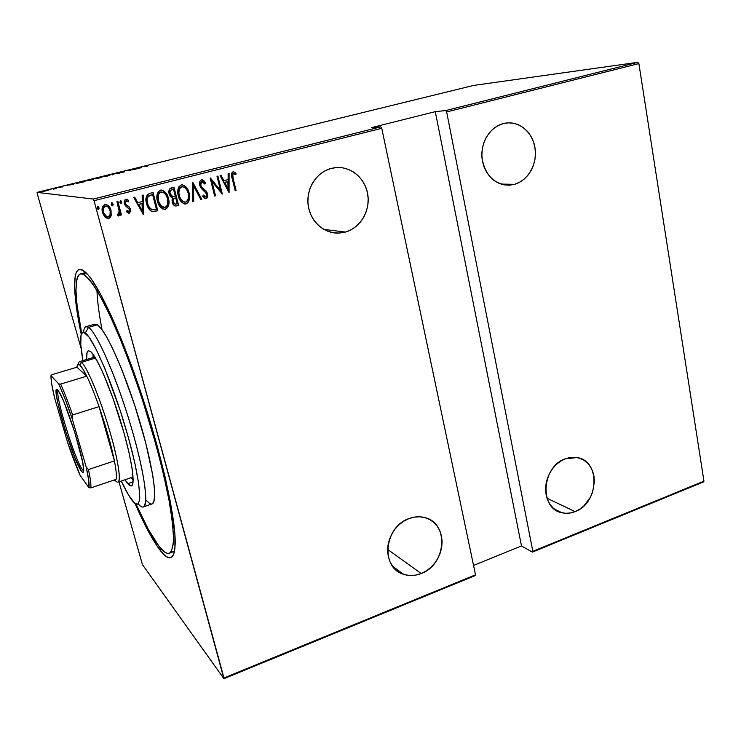 <?xml version="1.0" encoding="UTF-8"?>
<svg xmlns="http://www.w3.org/2000/svg" width="741" height="741" viewBox="0 0 741 741"><rect width="100%" height="100%" fill="white"/><g stroke="black" fill="none" stroke-linecap="round" stroke-linejoin="round"><path stroke-width="1.11" d="M80.426 273.855L85.826 272.54L82.853 274.068M82.056 269.817L83.474 270.604L79.639 269.353L77.694 270.317L76.221 272.632L75.221 276.236L74.6 286.98L76.916 310.664L81.223 334.46C72.701 293.631 71.886 265.259 82.056 269.817C84.372 270.835 87.197 273.559 90.513 277.977C104.268 296.141 126.933 348.196 145.625 406.966C164.326 465.737 175.904 521.321 175.172 544.098C174.33 559.909 169.365 562.039 160.278 550.47C152.887 540.819 144.449 525.11 134.964 503.361L144.93 524.758L156.759 545.608L163.511 554.166L166.429 556.602L168.994 557.732L171.162 557.473L172.903 555.796L174.172 552.647L174.941 548.025L174.904 534.363L170.671 503.454L165.086 476.963L157.509 447.138L143.208 399.473L132.454 368.249L121.404 339.424L110.641 314.443L100.702 294.418L92.032 280.079L88.272 275.152L82.056 269.817M161.167 548.877L160.278 550.47L161.167 548.877M96.941 290.491C97.377 301.152 99.072 314.212 102.008 329.662C99.072 314.212 97.377 301.152 96.941 290.491M345.38 232.063L338.554 233.109C323.743 233.628 309.951 220.975 308.108 204.729C306.116 188.501 316.611 172.088 331.246 168.383L335.386 167.633C350.799 165.938 365.47 178.424 367.814 194.753C370.333 211.046 360.209 227.959 345.38 232.063L323.798 229.367L345.38 232.063L350.91 229.867L355.939 226.551L360.293 222.254L363.803 217.132L366.35 211.38L367.823 205.211L368.184 198.857L367.416 192.549L365.526 186.528L362.599 181.017L358.727 176.228L354.068 172.347L348.779 169.532L343.064 167.892L337.146 167.503L331.246 168.383L325.605 170.513L320.436 173.811L315.953 178.146L312.332 183.351L309.719 189.233L308.219 195.55L307.895 202.043L308.756 208.471L310.757 214.566L313.814 220.096L317.815 224.838L322.585 228.636L327.948 231.322L333.682 232.813L339.563 233.063L345.38 232.063M514.504 184.342L509.762 185.167C494.673 184.666 485.448 175.793 482.067 158.546C480.261 142.883 489.958 126.933 503.259 123.59L506.131 123.025C519.96 121.135 533.159 133.047 535.132 148.746C537.271 164.409 527.898 180.637 514.504 184.342L500.972 184.074L514.504 184.342L519.46 182.332L523.998 179.266L527.953 175.246L531.177 170.43L533.548 165.002L534.993 159.158L535.437 153.118L534.872 147.107L533.325 141.355L530.834 136.066L527.499 131.453L523.433 127.702L518.793 124.942L513.754 123.293L508.511 122.839L503.259 123.59L498.202 125.525L493.552 128.573L489.486 132.63L486.17 137.52L483.734 143.069L482.28 149.043L481.863 155.202L482.484 161.325L484.132 167.151L486.735 172.449L490.19 177.025L494.34 180.711L499.045 183.351L504.102 184.861L509.317 185.194L514.504 184.342M575.109 511.614C570.653 513.374 566.272 513.763 561.947 512.763C539.077 508.854 541.551 466.497 565.327 458.781L577.091 457.577C600.766 460.67 598.997 503.352 575.109 511.614L547.006 498.221L575.109 511.614L579.638 509.252L583.797 505.992L590.41 497.276L592.624 492.154L594.43 481.335L593.958 476.046L592.587 471.091L590.355 466.673L587.344 462.958L583.676 460.078L579.462 458.17L574.886 457.29L570.116 457.503L565.327 458.781L560.715 461.097L556.454 464.357L552.73 468.442L549.674 473.184L547.414 478.408L546.043 483.901L545.608 489.44L546.126 494.812L547.58 499.814L549.915 504.232L553.018 507.909L556.769 510.706L561.03 512.522L565.624 513.291L570.375 512.976L575.109 511.614M421.194 573.525C415.09 575.914 409.162 576.155 403.41 574.247C380.226 567.745 384.19 526.721 408.995 518.58C414.46 516.542 419.776 516.227 424.954 517.616C449.259 523.1 446.277 564.753 421.194 573.525L387.608 549.396L421.194 573.525L426.205 570.941L430.79 567.421L434.763 563.104L437.987 558.149L440.339 552.749L441.729 547.09L442.108 541.402L441.46 535.891L439.811 530.751L437.209 526.193L433.754 522.386L429.576 519.478L424.815 517.579L419.675 516.783L414.33 517.125L408.995 518.58L403.873 521.118L399.186 524.637L395.101 529L391.785 534.039L389.377 539.559L387.969 545.33L387.608 551.137L388.33 556.741L390.072 561.928L392.786 566.485L396.352 570.246L400.631 573.071L405.438 574.849L410.607 575.525L415.923 575.081L421.194 573.525M94.024 200.691L381.754 128.286L475.518 574.821L223.967 677.969L94.024 200.691L223.902 678.682L475.111 575.618L475.518 574.821L381.754 128.286L380.828 126.85L93.283 199.051L37.05 192.382L473.471 85.456L637.825 62.318L445.693 110.566L435.291 111.65L371.389 127.665L380.828 126.85L371.389 127.665L435.291 111.65L445.693 110.566L446.656 111.947L638.881 63.578L703.95 481.159L532.844 551.313L446.656 111.947L532.844 551.313L532.381 552.119L703.292 482.002L532.381 552.119L521.479 545.941L532.381 552.119L532.844 551.313L703.95 481.159L703.292 482.002L703.95 481.159L638.881 63.578L446.656 111.947L445.693 110.566L637.825 62.318L638.881 63.578L637.825 62.318L473.471 85.456L37.05 192.382L93.283 199.051L94.024 200.691L93.283 199.051L380.828 126.85L381.754 128.286L94.024 200.691M97.738 206.331L98.951 207.656L97.469 206.396L97.145 208.388L98.173 209.462L99.016 208.675L98.748 207.628L98.229 209.416L98.951 207.656L97.71 206.331L97.062 208.138L98.053 209.434L98.683 209.018M111.863 202.747L113.086 204.071L112.224 202.83L111.502 202.877L111.669 205.452L112.678 205.803L113.169 204.572L112.864 204.044L112.345 205.822L113.086 204.071L111.724 202.765L111.206 204.544L112.187 205.831M120.514 200.552L121.737 201.867L120.274 200.616L119.949 202.589L120.959 203.655L121.793 202.877L121.515 201.839L120.987 203.618L121.737 201.867L120.505 200.552L119.866 202.339L120.857 203.636L121.45 203.219M143.384 214.529L143.18 195.04L142.17 195.291L142.244 201.552L137.752 202.701L134.714 197.189L133.704 197.439L143.384 214.529L143.18 195.04L142.17 195.291L142.244 201.552L137.752 202.701L134.714 197.189L133.704 197.439L143.384 214.529M161.445 190.048L161.445 190.048C165.067 191.437 167.29 194.179 168.105 198.245L166.595 193.957L163.4 190.622L160.445 190.159L158.092 192.002L156.925 196.495L157.481 201.163L159.695 206.183L162.501 208.869L165.475 209.286L167.79 207.406L168.911 202.923L168.105 198.245C169.624 202.923 168.661 206.591 165.224 209.258L165.475 209.286C168.92 206.619 169.884 202.951 168.364 198.273C167.494 193.818 165.058 191.076 161.038 190.057L160.445 190.159C156.935 192.78 155.943 196.448 157.481 201.163C158.342 205.6 160.769 208.351 164.743 209.407L163.909 209.37M182.166 184.759C185.787 186.121 188.001 188.844 188.798 192.938L187.343 188.659L184.194 185.343L181.286 184.88L178.951 186.704L177.784 191.169L178.331 195.809L180.072 200.153L183.259 203.479L186.195 203.905L188.483 202.034L189.603 197.588L188.798 192.938C190.289 197.588 189.326 201.237 185.926 203.877L186.195 203.905C189.603 201.265 190.567 197.615 189.075 192.956C188.223 188.52 185.815 185.787 181.851 184.778L181.286 184.88C177.812 187.482 176.821 191.122 178.331 195.809C179.174 200.237 181.564 202.978 185.5 204.025L184.741 203.997M201.441 179.767L199.857 181.406L199.755 185.398L201.219 188.362L206.48 193.605L206.72 195.744L206.137 196.708L204.655 196.569L203.284 195.05L202.728 196.374L204.164 198.06L206.137 198.727L207.684 196.652L207.332 193.206L206.165 191.159L201.459 186.88L200.505 184.157L200.792 182.629L201.885 181.628L203.275 182.073L204.877 184.064L205.516 182.934L203.877 180.693L201.441 179.767C199.588 181.073 199.033 182.944 199.755 185.398L206.674 194.207L205.785 196.856L203.284 195.05L202.728 196.374L206.137 198.727C207.73 197.606 208.193 195.994 207.536 193.901L206.285 191.308L201.459 186.88L200.654 185.194L201.885 181.628L204.877 184.064L205.516 182.934L201.441 179.767M229.08 192.28L229.08 173.246L228.126 173.487L228.135 179.6L223.875 180.693L221.059 175.284L220.105 175.524L228.867 192.336L229.08 173.246L228.126 173.487L228.135 179.6L223.875 180.693L221.059 175.284L220.105 175.524L229.08 192.28M233.156 178.59L232.776 174.274L233.823 173.589L235.814 174.709L236.009 173.199L233.285 171.708L232.285 172.19L231.562 173.903L235.175 190.696L236.046 190.474L233.156 178.59C232.313 176.664 232.415 174.996 233.452 173.607L235.814 174.709L236.009 173.199L233.072 171.745C231.303 173.533 231.025 175.83 232.239 178.627L235.175 190.696L236.046 190.474L235.147 190.613L235.731 190.456L233.156 178.59M217.02 176.302L220.494 190.446L210.185 178.044L214.631 196.032L215.511 195.8L212.009 181.638L222.309 194.04L217.9 176.08L217.02 176.302L220.494 190.446L210.388 177.988L214.631 196.032L215.511 195.8L212.009 181.638L222.309 194.04L217.9 176.08L217.02 176.302M192.855 182.434L192.716 201.719L193.688 201.469L193.614 185.963L200.857 199.607L201.83 199.357L192.855 182.434M173.978 187.223L169.745 188.853L169.004 193.086L170.3 196.476L172.449 198.069L171.995 200.126L172.829 203.775L174.617 205.822L176.636 205.896L178.609 205.387L173.978 187.223L171.18 187.936C169.004 189.233 168.346 191.243 169.189 193.957L172.449 198.069L172.273 202.237C172.681 204.442 173.876 205.711 175.867 206.026L178.609 205.387L173.978 187.223M149.756 193.373L147.218 194.837L146.172 197.643L146.329 202.191L147.931 207.202L150.053 210.268L151.84 211.454L157.787 210.787L153.054 192.53L149.756 193.373C146.014 195.541 144.986 198.977 146.662 203.682C147.329 207.248 149.154 209.87 152.137 211.556L157.787 210.787L153.054 192.53L149.756 193.373M129.23 213.176L130.536 211.435L130.212 208.601L129.054 206.702L125.989 204.599L125.257 202.654L125.914 200.996L128.258 201.848L128.564 200.441L127.322 199.422L125.479 199.301L124.479 200.505L124.238 202.413L125.396 205.674L129.36 209.119L129.091 211.398L126.97 210.49L126.618 211.815L128.48 213.149L129.23 213.176L128.591 213.176L129.23 213.176L130.37 209.129L129.453 207.156L125.989 204.599L125.368 203.386L126.248 200.848L128.258 201.848L128.564 200.441L125.785 199.199C124.256 200.237 123.821 201.737 124.46 203.692L125.396 205.674L129.462 209.434L128.823 211.528L126.97 210.49L126.618 211.815L129.23 213.176M117.884 201.459L116.948 201.691L119.255 211.833L118.893 213.649L117.606 214.158L117.458 215.724L119.199 215.511L120.023 213.186L120.551 215.168L121.487 214.927L117.884 201.459L116.948 201.691L119.208 210.907L118.227 214.251L117.606 214.158L117.458 215.724L118.319 215.974L120.023 213.186L120.551 215.168L121.487 214.927L117.884 201.459M107.964 218.53L109.409 218.021L110.659 216.4L111.02 210.379L108.723 206.23L105.982 204.405C108.566 205.516 110.177 207.489 110.807 210.342L110.974 215.409L111.02 210.379L108.538 205.822L105.185 204.442L102.656 206.619L102.156 210.259L102.953 213.779L104.981 217.057L107.658 218.567L109.622 218.058L110.872 216.437L110.974 215.409L108.473 218.438L111.187 215.446L111.02 210.379C110.326 207.119 108.464 205.127 105.444 204.405L104.907 204.497C102.184 206.359 101.397 209.045 102.554 212.547L104.981 217.057L108.686 218.484L107.445 218.521M37.217 193.568L81.112 348.353L37.217 193.568M118.949 481.807L142.124 563.54L118.949 481.807M142.67 564.929L223.902 678.682L142.67 564.929M473.545 565.429L521.479 545.941L435.291 111.65L521.479 545.941L473.545 565.429M48.619 190.252L42.246 191.576L48.619 190.252M54.88 188.26L53.371 189.159L56.511 188.399L54.88 188.26L53.371 189.159L56.511 188.399L54.88 188.26M62.568 186.927L60.373 187.028L63.041 186.324L59.613 187.195L62.568 186.927L60.392 187.019L63.041 186.324L59.669 187.158L62.568 186.927M79.676 182.184L76.656 183.046L77.37 183.249L84.761 181.675L82.242 181.554L76.629 183.286L84.761 181.675L79.676 182.184M98.581 177.553L94.431 178.711L101.285 177.618L98.581 177.553L94.552 178.748L101.285 177.618L98.581 177.553M113.373 173.931L112.502 174.867L113.827 173.95L119.764 173.088L113.197 173.968L112.502 174.867L113.827 173.95L119.764 173.088L113.373 173.931M132.361 169.272L134.76 169.254L126.98 170.587L130.685 170.411L128.304 170.421L136.112 169.078L133.056 169.105L134.76 169.254L126.98 170.587L129.981 170.578L128.304 170.421L136.112 169.078L132.361 169.272M144.986 166.419L147.311 165.669L143.773 166.558L147.098 166.382L144.606 166.373L147.311 165.669L143.81 166.512L147.098 166.382L144.986 166.419M141.531 167.744L141.864 166.947L134.788 168.679L141.355 167.79L141.864 166.947L134.788 168.679L141.531 167.744M120.135 172.255L123.812 171.977L120.579 172.783L124.562 171.81L120.255 172.218L118.625 172.81L123.784 171.995L120.579 172.783L124.442 171.782L120.135 172.255M110.011 175.108L101.276 177.136L110.011 175.108M93.681 179.109L84.891 181.147L93.681 179.109M73.359 184.472L74.545 183.444L67.172 185.25L73.359 184.472L74.545 183.444L67.172 185.25L73.368 184.453M57.761 187.603L56.288 187.955L57.761 187.603M51.036 189.251L49.564 189.603L51.036 189.251M40.079 191.938L38.597 192.29L40.079 191.938M171.18 551.712L174.496 551.239L169.328 553.286C166.762 554.101 163.381 551.841 159.176 546.525C152.414 537.762 144.671 523.581 135.964 503.991L148.302 529.343L159.176 546.525L165.123 552.388L167.596 553.425L169.68 553.129L171.347 551.443L173.292 543.829L173.514 537.873L172.384 521.775L169.078 500.508L163.659 474.87L156.323 446.026L142.494 399.973L132.111 369.805L121.431 341.934L111.03 317.741L101.406 298.317L92.996 284.349L89.346 279.533L83.298 274.263L86.641 273.346L83.298 274.263C87.049 276.708 91.662 282.228 97.145 290.815C103.055 301.152 109.483 314.203 116.448 329.967C127.35 355.912 137.826 384.894 147.867 416.924C157.472 448.861 164.641 477.26 169.374 502.129C171.893 517.162 173.283 529.435 173.514 538.957C173.116 546.738 171.717 551.517 169.309 553.295M141.29 167.799L141.114 167.133L141.29 167.799M140.836 167.772L138.308 168.124L140.836 167.772M113.354 174.57L113.197 173.968L113.354 174.57M106.973 176.163L102.147 176.877L109.307 175.284L102.036 176.969L107.825 175.45L109.492 175.376L106.973 176.163M100.285 177.784L97.145 178.424L100.285 177.784M99.146 177.757L95.2 178.562L99.146 177.757M90.522 180.202L85.771 180.897L92.968 179.285L85.66 180.98L92.041 179.368L93.042 179.433L90.522 180.202M81.779 181.74L83.798 181.906L77.388 183.249L81.779 181.74L83.779 181.832L77.184 183.073L81.779 181.74M72.803 184.463L70.488 184.75L72.803 184.463M44.858 190.77L48.202 190.261L43.108 191.549L48.137 190.298L44.868 190.77M233.322 171.708L236.009 173.199L235.536 174.506L235.703 173.199L233.6 171.755M233.526 173.589L233.146 173.598C232.109 174.996 232.007 176.654 232.85 178.581L232.85 178.572M232.415 176.599L232.859 173.737M220.799 175.348L223.875 180.693L220.799 175.348M228.774 173.32L228.774 192.178L228.774 173.32M224.467 182.406L227.83 181.545L224.467 182.406L227.83 188.853L224.467 182.406M228.135 188.862L224.773 182.416L227.83 181.545L228.135 188.862L224.773 182.416L228.135 181.554L228.135 188.862M217.622 176.154L221.985 193.92L217.622 176.154M211.722 181.628L215.511 195.8L214.612 195.939L215.223 195.781L211.722 181.628M210.203 178.118L220.494 190.446L210.203 178.118M202.497 179.896L205.516 182.934L204.72 183.824L205.229 182.925L203.256 180.387M201.848 181.582L200.366 185.185L201.172 186.862L206.285 191.308L207.248 193.883C207.906 195.976 207.443 197.578 205.85 198.708L206.906 197.912L207.471 195.948L207.045 193.188L205.748 191.002M203.516 195.68L205.285 196.865M205.109 196.865L203.868 196.078M205.489 190.743L204.822 190.15M204.247 189.677L203.719 189.261M202.386 188.158L201.45 187.214M200.913 186.482L200.505 185.639M200.274 184.676L200.329 183.101M200.505 182.619L201.367 181.702M200.857 199.607L201.83 199.357L200.811 199.524L201.543 199.329L192.632 182.527L192.716 201.719L193.688 201.469L193.614 185.963L200.857 199.607M193.336 185.945L193.688 201.469L192.716 201.626L193.41 201.441L193.336 185.945M185.176 203.997L186.945 203.414L188.214 202.015L189.298 196.013L187.788 190.02L183.925 185.333M183.323 201.811L179.804 197.949L178.572 191.289M178.822 189.891L179.97 187.677M180.406 187.269L181.823 186.658M182.267 186.649C185.509 187.417 187.482 189.603 188.186 193.197C189.381 197.004 188.547 199.959 185.685 202.071L185.231 202.145C181.943 201.404 179.943 199.218 179.229 195.578C178.007 191.734 178.859 188.788 181.795 186.732L181.526 186.723C178.59 188.77 177.738 191.724 178.961 195.559C179.637 198.968 181.508 201.154 184.555 202.126M179.229 195.578L178.822 193.068L179.572 188.649L181.526 186.723L184.157 187.084L186.76 189.724L188.186 193.197L188.594 196.967L187.575 200.57L185.685 202.071L183.305 201.7L180.665 199.088L179.229 195.578M173.737 187.288L178.609 205.387L176.636 205.896L178.34 205.359L173.737 187.288M169.837 193.707L170.069 190.798L171.949 189.65C170.004 190.233 169.3 191.586 169.837 193.707L172.681 196.513L170.097 193.725C169.559 191.604 170.273 190.252 172.208 189.668L173.551 189.326L175.274 196.087L172.616 196.504M172.208 196.448L171.514 196.18M170.8 195.596L169.985 194.198M171.949 189.65L173.283 189.307L171.949 189.65M173.866 203.719L173.061 202.432M173.579 198.634L174.876 198.088C173.033 198.653 172.375 199.94 172.912 201.941L173.172 201.969C172.634 199.959 173.292 198.671 175.135 198.106L175.756 197.949L177.238 203.756L175.469 204.173L172.912 201.941L172.801 200.07M172.959 199.468L173.274 198.921M174.876 198.088L175.487 197.93L174.876 198.088M172.912 201.941L174.969 204.155M175.756 197.949L177.238 203.756L175.265 204.183L173.783 203.367L173.005 200.718L173.533 198.949L175.756 197.949M173.551 189.326L175.274 196.087L172.718 196.513L170.449 194.688L169.948 192.215L171.014 190.131L173.551 189.326M164.465 209.379L166.253 208.786L167.531 207.378L168.624 201.339L167.077 195.309L163.15 190.604M162.575 207.184L159 203.303L157.74 196.606M157.99 195.207L159.148 192.975M159.593 192.558L160.723 192.002C157.75 194.077 156.897 197.041 158.139 200.904C158.833 204.275 160.695 206.48 163.742 207.489M164.947 207.443L164.474 207.517C161.158 206.776 159.13 204.572 158.389 200.931L158.389 200.931C157.148 197.06 158 194.096 160.973 192.021L161.464 191.938C164.743 192.716 166.744 194.911 167.466 198.514C168.679 202.339 167.846 205.313 164.947 207.443L161.362 206.257L158.389 200.931L158.241 195.226L159.398 192.993L160.973 192.021L164.391 193.095L166.336 195.568L167.466 198.514L167.586 204.284L166.493 206.433L164.947 207.443M161.464 191.938L160.723 192.002M153.665 211.639L157.537 210.759L152.822 192.595L157.787 210.787L152.535 211.648M152.192 209.703L151.497 209.518M151.044 209.314L147.978 205.368L146.959 198.82M147.042 198.384L148.2 196.18L150.377 195.152M151.136 194.939L152.618 194.642L156.397 209.157L152.387 209.722M152.229 209.694C149.682 208.49 148.126 206.406 147.589 203.451L147.339 203.423C147.885 206.378 149.432 208.453 151.979 209.657L149.154 207.211L147.589 203.451C146.672 200.792 146.959 198.384 148.45 196.208L148.2 196.18C146.718 198.356 146.431 200.774 147.339 203.423L147.126 199.662L147.857 196.939L151.396 194.957L148.2 196.18L152.618 194.642L151.145 194.939L152.618 194.642L156.397 209.157L152.229 209.694M134.529 197.236L137.752 202.701L134.529 197.236M142.939 195.096L143.143 214.492L142.939 195.096M138.484 204.433L142.022 203.525L138.484 204.433L142.105 211.009L138.484 204.433M142.337 211.037L138.715 204.46L142.022 203.525L142.337 211.037L138.715 204.46L142.263 203.553L142.337 211.037M127.804 211.342L128.369 211.518M126.331 199.144L128.564 200.441L128.063 201.654L128.332 200.413L126.331 199.144M126.442 200.82L125.146 203.358L125.757 204.572L129.453 207.156L130.37 209.129L129.277 213.047M129.518 212.899L130.305 211.398M130.351 210.24L129.23 207.119L126.118 204.896M125.553 204.303L125.146 203.358M125.072 202.997L125.034 202.423M125.118 201.885L125.692 200.968M121.57 202.858L121.052 200.931M117.68 201.506L121.487 214.927L120.533 215.075L121.265 214.89L117.68 201.506M119.421 214.77L119.801 213.149L117.967 215.937L118.671 215.742M112.919 205.053L112.4 203.127M104.37 214.723L102.99 210.509L103.749 207.119M104.324 206.517L105.157 206.128M105.361 206.081L105.148 206.128C103.036 207.536 102.415 209.573 103.286 212.259L106.704 216.724M106.065 206.081L105.787 206.091C108.112 206.609 109.538 208.119 110.076 210.611C110.946 213.297 110.335 215.362 108.242 216.826L107.816 216.891C105.491 216.326 104.046 214.797 103.49 212.296L103.49 212.296C102.619 209.61 103.24 207.563 105.361 206.155L107.084 206.359L108.473 207.461L110.187 211.046L110.02 215.001L108.019 216.872L105.12 215.464L103.388 211.861L103.592 207.813L105.796 206.091M106.306 216.557L104.916 215.427M98.803 208.647L98.275 206.711M475.111 575.618L223.902 678.682L223.967 677.969L475.518 574.821L475.111 575.618M138.169 503.797C149.061 517.246 148.219 487.8 133.908 436.468C119.718 385.2 97.404 332.589 88.503 327.365C96.525 332.329 115.198 374.27 129.425 421.101C143.717 467.942 149.358 505.603 143.365 506.955L151.988 503.945C158.287 502.491 152.97 464.829 138.743 418.109C124.599 371.398 105.704 329.652 97.386 324.79L88.503 327.365L97.386 324.79L94.783 324.141L86.012 326.67L88.503 327.365L85.271 333.005C93.672 338.248 114.836 388.682 128.35 437.449C141.994 486.3 142.93 514.161 132.593 500.972L132.185 500.471C129.073 496.433 125.424 489.958 121.255 481.029L128.508 494.997L134.353 502.852L137.205 504.241L138.271 503.704L139.567 500.092L139.78 497.016L138.604 482.947L134.705 462.486L128.35 437.449L120.172 410.375L104.824 368.416L96.163 349.335L88.957 337.016L83.807 332.283L82.612 332.403L81.056 335.089L80.778 344.75L82.946 360.608C81.186 350.91 80.417 343.518 80.639 338.424C80.917 332.904 82.455 331.097 85.271 333.005L88.503 327.365C85.687 325.531 84.057 327.161 83.594 332.246M132.935 475.24L132.102 474.388L132.935 475.24M90.467 351.438C96.58 355.93 110.409 387.645 120.885 422.24C131.416 456.845 135.788 484.91 131.407 485.939L127.721 483.697L133.074 481.882L127.721 483.697L124.933 479.779L129.082 485.086L130.277 485.855L132.074 485.448L133.158 479.918L132.139 468.701L129.036 452.649L124.08 433.189L113.04 398.436L103.499 374.122L99.081 364.628L93.403 354.782L90.467 351.438L88.318 350.752L87.021 352.67L86.669 359.496C86.373 354.17 86.947 351.253 88.392 350.734L90.467 351.438M81.686 333.367C74.572 297.65 74.146 277.819 80.408 273.855L83.298 274.263L80.936 273.762L79.037 274.642L77.592 276.838L76.61 280.293L75.971 290.639L77.045 305.051L81.686 333.367M94.774 324.141L97.386 324.79L101.424 328.874L106.417 336.525L112.187 347.538L121.783 369.481L134.779 405.494L145.764 443.072L152.748 475.222L154.36 487.448L154.656 496.47L153.683 502.037L151.979 503.954M151.525 504.047L150.053 503.75L146.385 500.629M93.375 325.336L94.422 324.289M93.042 354.281L93.07 357.588L93.042 354.281M131.268 477.639L133.148 480.363L131.268 477.639M82.399 469.516L83.696 470.739L82.399 469.516L83.668 469.099L82.399 469.516C74.952 460.467 54.426 393.638 58.233 390.702C54.426 393.638 74.952 460.467 82.399 469.516L81.445 471.202L82.399 469.516M57.9 390.294L58.669 391.304C65.421 400.02 84.178 458.985 83.705 469.998C83.733 472.869 82.983 473.277 81.445 471.202L75.434 459.04L65.208 430.262L57.566 401.891L56.168 392.952L56.807 389.599L59.465 392.582L63.809 401.65L74.674 432.003L82.575 461.736L83.705 470.165L83.464 472.1L82.696 472.443L81.445 471.202C72.627 460.254 49.063 379.716 57.9 390.294M94.894 357.042L79.676 361.58L81.491 362.303L79.88 365.128C81.612 366.675 83.9 370.361 86.753 376.169L60.651 384.079L58.761 383.958L51.018 375.613L51.889 374.714L76.907 367.212L86.753 376.169L82.89 369.046L79.88 365.128L77.851 364.544L76.907 367.212C77.184 364.359 78.176 363.664 79.88 365.128L81.491 362.303C79.75 360.839 78.713 361.525 78.389 364.368M115.364 480.585C121.876 488.254 120.135 467.441 110.659 434.235C101.276 401.103 87.243 366.888 81.491 362.303L95.543 358.107L81.491 362.303C86.743 366.6 98.831 395.009 108.14 425.686C117.495 456.373 121.663 481.27 118.023 482.122L133.074 477.028M99.053 406.633L114.429 460.921L108.167 435.412L99.053 406.633C106.065 426.89 111.187 444.989 114.429 460.921C116.272 470.47 116.828 476.63 116.068 479.39L115.124 480.705L113.614 480.214L115.494 480.483L116.068 479.39C116.828 476.63 116.272 470.47 114.429 460.921L88.429 469.535L86.178 466.997L72.109 418.424L72.618 414.923L99.053 406.633L114.429 460.921L88.429 469.535C90.485 479.094 91.263 485.225 90.773 487.911L116.068 479.39L90.773 487.911C91.263 485.225 90.485 479.094 88.429 469.535L86.178 466.997L72.109 418.424L65.069 398.936L58.761 383.958L51.018 375.613L51.722 384.014L54.575 397.852L67.653 442.609L80.13 475.426L88.864 487.578L90.773 487.911L88.864 487.578L88.753 480.613L86.178 466.997C88.716 478.269 89.605 485.123 88.864 487.578L80.13 475.426C76.249 466.663 72.09 455.724 67.653 442.609L54.575 397.852C52.268 388.127 51.064 381.152 50.981 376.947L51.018 375.613L51.889 374.714L76.907 367.212L86.753 376.169C90.55 383.986 94.644 394.147 99.053 406.633C94.644 394.147 90.55 383.986 86.753 376.169L60.651 384.079C64.263 392.035 68.255 402.307 72.618 414.923L99.053 406.633M72.618 414.923C68.255 402.307 64.263 392.035 60.651 384.079L58.761 383.958C62.726 392.461 67.172 403.947 72.109 418.424L72.618 414.923M554.333 509.058L561.947 512.763M392.573 566.189L403.41 574.247"/></g></svg>
